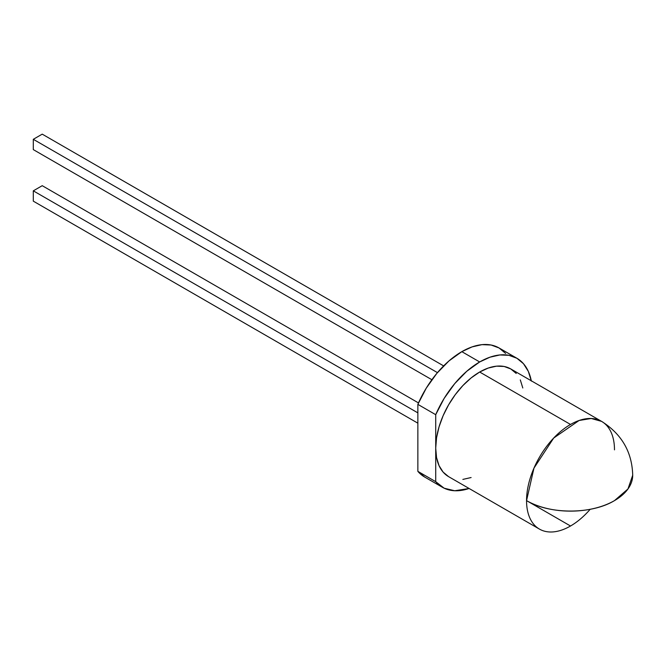 <?xml version="1.0" encoding="UTF-8"?>
<svg xmlns="http://www.w3.org/2000/svg" width="666" height="666" viewBox="0 0 666 666"><rect width="100%" height="100%" fill="white"/><g stroke="black" fill="none" stroke-linecap="round" stroke-linejoin="round"><path stroke-width="1" d="M590.184 509.29A62.179 35.897 -60 0 1 570.521 526.007L526.548 500.616L533.957 468.131L553.696 438.045L579.095 420.487L591.242 418.489L601.606 421.387A62.179 35.897 120 0 0 570.521 424.458A62.179 35.897 120 0 0 526.548 500.616A62.179 35.897 0 0 0 614.485 500.616A62.179 35.897 0 0 0 632.7 475.233L627.963 488.969L614.485 500.616C591.599 514.535 549.442 514.535 526.548 500.616L570.521 526.007A62.179 35.897 -60 0 1 539.427 529.087A62.179 35.897 -60 0 1 526.548 500.616A62.179 35.897 -60 0 1 570.521 424.458L479.678 372.019A62.179 35.897 120 0 0 435.714 448.176A62.179 35.897 120 0 0 448.593 476.64L443.123 472.102L439.06 465.667L436.555 457.592L435.714 448.176L435.714 481.66L417.857 471.353A74.492 43.007 120 0 0 424.583 476.989L442.432 487.296A74.492 43.007 -60 0 1 435.714 481.66L444.139 488.195L454.712 490.759L469.097 488.478A74.492 43.007 -60 0 1 442.432 487.296M424.733 477.081L417.857 471.353L417.857 404.37L426.282 388.12L436.854 373.343L448.951 360.939L461.829 351.656L472.102 346.894L481.984 344.647L491.092 345.013L499.067 347.968A74.492 43.007 120 0 0 461.829 351.656L479.678 361.963A74.492 43.007 -60 0 1 516.924 358.275A74.492 43.007 -60 0 1 531.277 380.777M531.343 381.094L528.346 371.42L523.476 363.711L516.924 358.275L499.067 347.968L505.619 353.405M516.924 358.275L508.941 355.319L499.841 354.961L489.96 357.201L479.678 361.963L466.808 371.245L454.712 383.649L444.139 398.426L435.714 414.685L435.714 448.176L436.555 437.778L439.06 426.814L443.123 415.692L448.593 404.836L455.253 394.68L462.853 385.597L471.103 377.947L479.678 372.019L488.261 368.04L496.503 366.167L504.112 366.466L510.772 368.939L516.242 373.476M520.304 379.903L522.802 387.987M471.103 477.539L462.853 479.412M435.714 414.685A74.492 43.007 -60 0 1 479.678 361.963L461.829 351.656A74.492 43.007 120 0 0 417.857 404.37L435.714 414.685L417.857 404.37L417.857 471.353L435.714 481.66L435.714 414.685M601.606 421.387C621.744 434.149 632.109 452.097 632.7 475.233C632.109 452.097 621.744 434.149 601.606 421.387L510.772 368.939A62.179 35.897 120 0 0 479.678 372.019L570.521 424.458A62.179 35.897 -60 0 1 601.606 421.387A62.179 35.897 -60 0 1 614.485 449.85M443.639 365.9L42.224 134.149L33.3 139.302L33.3 149.609L431.884 379.728L33.3 149.609L33.3 139.302L437.454 372.635L33.3 139.302L42.224 134.149L443.639 365.9M418.489 402.922L42.224 185.689L33.3 190.842L33.3 201.149L417.857 423.176L33.3 201.149L33.3 190.842L42.224 185.689L418.489 402.922M417.857 412.862L33.3 190.842L417.857 412.862M539.427 529.087L448.593 476.64"/></g></svg>
